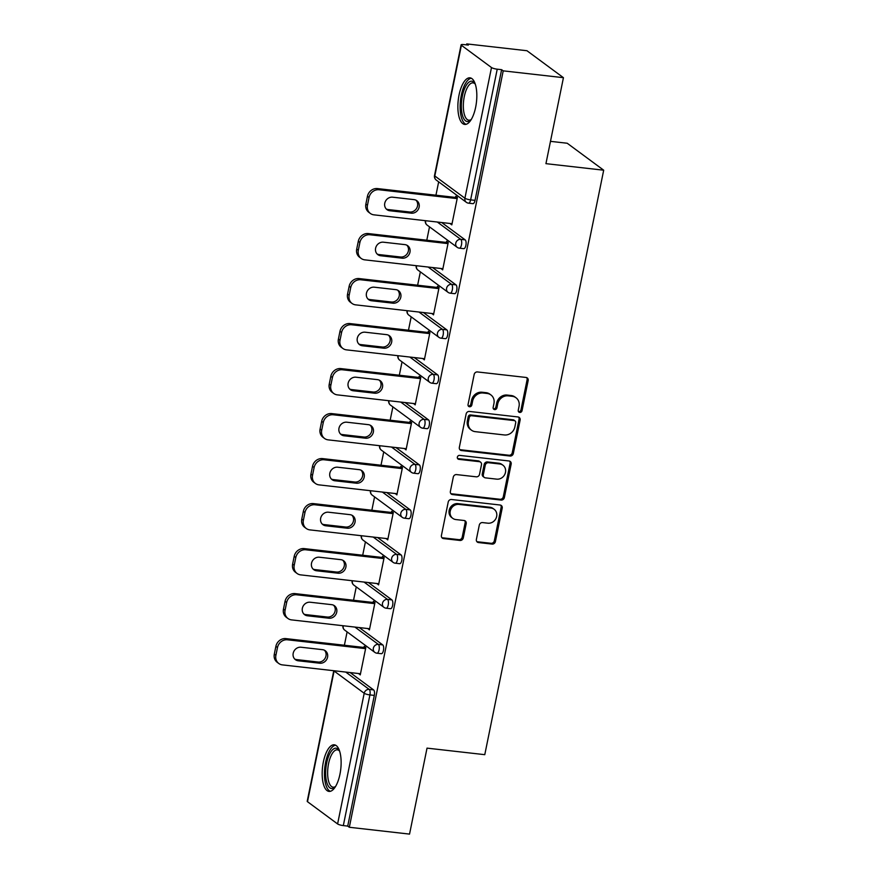 <?xml version="1.0" encoding="UTF-8"?>
<svg xmlns="http://www.w3.org/2000/svg" width="878" height="878" viewBox="0 0 878 878"><rect width="100%" height="100%" fill="white"/><g stroke="black" fill="none" stroke-linecap="round" stroke-linejoin="round"><path stroke-width="1.32" d="M519.743 412.44A2.063 1.855 126.5 0 0 522.037 410.674L528.161 380.591A2.952 2.645 126.5 0 0 526.032 377.452L477.445 371.943A2.952 2.645 126.5 0 0 474.175 374.467L468.051 404.549A2.063 1.855 126.5 0 0 469.543 406.755A2.063 1.855 126.5 0 0 471.837 404.977L472.627 401.092A9.438 8.484 126.5 0 1 483.109 393.004L487.158 393.465A9.438 8.484 126.5 0 1 490.923 394.935A9.438 8.484 126.5 0 1 493.952 403.507L493.151 407.403A2.063 1.855 126.5 0 0 494.643 409.598A2.063 1.855 126.5 0 0 496.937 407.831L497.727 403.935A9.438 8.484 126.5 0 1 508.208 395.857L512.258 396.307A9.438 8.484 126.5 0 1 516.023 397.778A9.438 8.484 126.5 0 1 519.052 406.349L518.261 410.245A2.063 1.855 126.5 0 0 519.743 412.44M518.47 411.617A2.063 1.855 126.5 0 0 520.972 409.883L527.096 379.801A2.952 2.645 126.5 0 0 526.624 377.595M468.259 405.932A2.063 1.855 126.5 0 0 470.773 404.198L471.563 400.302L472.627 401.092M493.37 408.775A2.063 1.855 126.5 0 0 495.872 407.041L496.663 403.145L497.727 403.935M339.951 774.242A23.454 9.164 -83.5 0 0 334.288 744.807A23.454 9.164 -83.5 0 0 323.356 761.983A23.454 9.164 -83.5 0 0 329.009 791.407A23.454 9.164 -83.5 0 0 339.951 774.242M475.646 107.259A23.454 9.164 -83.5 0 0 469.993 77.835A23.454 9.164 -83.5 0 0 459.051 95A23.454 9.164 -83.5 0 0 464.703 124.424A23.454 9.164 -83.5 0 0 475.646 107.259M476.381 539.41A2.952 2.645 126.5 0 0 478.499 542.549L492.13 544.097A2.952 2.645 126.5 0 0 495.401 541.572L502.205 508.153A2.952 2.645 126.5 0 0 500.076 505.015L451.501 499.505A2.952 2.645 126.5 0 0 448.219 502.04L441.425 535.448A2.952 2.645 126.5 0 0 443.544 538.587L460.006 540.453A2.952 2.645 126.5 0 0 463.288 537.929L466.196 523.628A2.952 2.645 126.5 0 0 464.067 520.489L455.901 519.567A7.891 7.09 126.5 0 1 452.752 518.338A7.891 7.09 126.5 0 1 450.798 509.405A7.891 7.09 126.5 0 1 458.985 504.411L490.978 508.044A7.891 7.09 126.5 0 1 494.127 509.262A7.891 7.09 126.5 0 1 496.081 518.207A7.891 7.09 126.5 0 1 487.894 523.189L482.56 522.586A2.952 2.645 126.5 0 0 479.289 525.11L476.381 539.41M461.4 45.294L434.808 175.973L464.912 198.219L491.493 67.54L461.4 45.294A4.511 0.911 11.5 0 1 461.104 44.855A4.511 0.911 11.5 0 1 463.924 44.58L468.325 45.074L466.734 43.9L526.954 50.726L563.435 77.681L545.94 163.659L603.691 170.2L484.777 754.674L427.026 748.133L409.543 834.1L349.323 827.274L503.215 70.855L501.623 69.68L497.222 69.186L470.63 199.866L475.031 200.36L501.623 69.68M563.435 77.681L503.215 70.855M510.052 456.033A2.952 2.645 126.5 0 0 513.323 453.498L520.116 420.09A2.952 2.645 126.5 0 0 517.998 416.951L469.412 411.442A2.952 2.645 126.5 0 0 466.141 413.966L459.337 447.385A2.952 2.645 126.5 0 0 461.466 450.524L510.052 456.033L508.988 455.243A2.952 2.645 126.5 0 0 512.258 452.719L519.052 419.3A2.952 2.645 126.5 0 0 518.591 417.094M511.161 464.122L504.367 497.541A2.952 2.645 126.5 0 1 501.086 500.065L452.499 494.555A2.952 2.645 126.5 0 1 450.381 491.417L453.289 477.116A2.952 2.645 126.5 0 1 456.56 474.592L476.271 476.82A2.952 2.645 126.5 0 0 479.542 474.296L481.473 464.813A2.952 2.645 126.5 0 0 479.355 461.674L458.843 459.348A2.063 1.855 126.5 0 1 457.504 456.692A2.063 1.855 126.5 0 1 459.644 455.386L509.042 460.983A2.952 2.645 126.5 0 1 511.161 464.122L510.096 463.332L503.303 496.75L504.367 497.541M603.691 170.2L567.21 143.246L550.484 141.347M491.493 67.54A4.511 0.911 11.5 0 0 497.222 69.186M349.323 827.274L347.721 826.099L343.32 825.594A4.511 0.911 -168.5 0 1 337.602 823.948L307.498 801.702A4.511 0.911 -168.5 0 1 307.212 801.274L333.772 670.715M344.385 645.242L347.106 631.897M353.538 600.245L356.259 586.888M362.702 555.236L365.413 541.88M371.855 510.228L374.566 496.882M381.008 465.23L383.73 451.874M390.161 420.222L392.883 406.876M399.325 375.224L402.036 361.868M408.479 330.216L411.189 316.859M417.632 285.207L420.353 271.862M426.796 240.21L429.507 226.853M435.949 195.201L438.66 181.856M466.536 44.877L466.734 43.9M455.561 197.429L455.792 196.277L457.394 197.451L451.819 224.856L450.216 223.681L452.016 223.879M350.146 672.57L373.6 689.899A4.511 1.756 96.5 0 1 374.313 695.409L369.912 694.915L343.32 825.594M347.721 826.099L374.313 695.409M475.031 200.36A4.511 1.756 96.5 0 1 472.924 203.663L468.523 203.169A4.511 1.756 96.5 0 0 470.63 199.866A4.511 0.911 11.5 0 1 464.912 198.219A4.511 4.05 126.5 0 0 466.35 202.313A4.511 4.511 0 0 0 468.523 203.169M382.753 644.902A4.511 1.756 96.5 0 1 383.466 650.4A4.511 1.756 96.5 0 1 381.37 653.704L376.969 653.21A4.511 1.756 96.5 0 0 379.066 649.907A4.511 1.756 -83.5 0 0 378.352 644.397L382.753 644.902L359.3 627.572M391.906 599.894A4.511 1.756 96.5 0 1 392.62 605.403A4.511 1.756 96.5 0 1 390.523 608.706L386.122 608.202A4.511 1.756 96.5 0 0 388.23 604.898A4.511 1.756 -83.5 0 0 387.505 599.4L391.906 599.894L368.453 582.564M401.07 554.896A4.511 1.756 96.5 0 1 401.784 560.394A4.511 1.756 96.5 0 1 399.677 563.698L395.276 563.204A4.511 1.756 96.5 0 0 397.383 559.901A4.511 1.756 -83.5 0 0 396.669 554.391L401.07 554.896L377.617 537.555M410.224 509.888A4.511 1.756 96.5 0 1 410.937 515.397A4.511 1.756 96.5 0 1 408.83 518.689L404.429 518.196A4.511 1.756 96.5 0 0 406.536 514.892A4.511 1.756 -83.5 0 0 405.823 509.383L410.224 509.888L386.77 492.558M419.377 464.879A4.511 1.756 96.5 0 1 420.09 470.388A4.511 1.756 96.5 0 1 417.994 473.692L413.593 473.187A4.511 1.756 96.5 0 0 415.689 469.895A4.511 1.756 -83.5 0 0 414.976 464.385L419.377 464.879L395.923 447.55M428.53 419.882A4.511 1.756 96.5 0 1 429.254 425.38A4.511 1.756 96.5 0 1 427.147 428.683L422.746 428.19A4.511 1.756 96.5 0 0 424.853 424.886A4.511 1.756 -83.5 0 0 424.14 419.377L428.53 419.882L405.076 402.552M437.694 374.873A4.511 1.756 96.5 0 1 438.407 380.383A4.511 1.756 96.5 0 1 436.3 383.686L431.899 383.181A4.511 1.756 96.5 0 0 434.006 379.878A4.511 1.756 -83.5 0 0 433.293 374.379L437.694 374.873L414.24 357.544M446.847 329.876A4.511 1.756 96.5 0 1 447.56 335.374A4.511 1.756 96.5 0 1 445.453 338.678L441.063 338.184A4.511 1.756 96.5 0 0 443.16 334.88A4.511 1.756 -83.5 0 0 442.446 329.371L446.847 329.876L423.394 312.535M456 284.867A4.511 1.756 96.5 0 1 456.714 290.377A4.511 1.756 96.5 0 1 454.617 293.68L450.216 293.175A4.511 1.756 96.5 0 0 452.324 289.872A4.511 1.756 -83.5 0 0 451.599 284.373L456 284.867L432.547 267.538M465.164 239.859A4.511 1.756 96.5 0 1 465.878 245.368A4.511 1.756 96.5 0 1 463.771 248.672L459.37 248.167A4.511 1.756 96.5 0 0 461.477 244.874A4.511 1.756 -83.5 0 0 460.763 239.365L465.164 239.859L441.711 222.529M441.096 268.503L442.655 269.864L448.23 242.46L446.639 241.274L446.408 242.427M431.943 313.512L433.502 314.862L439.077 287.457L437.485 286.283L437.244 287.435M422.79 358.509L424.348 359.87L429.924 332.466L428.332 331.28L428.091 332.444M413.637 403.518L415.195 404.879L420.771 377.474L419.168 376.289L418.938 377.441M404.473 448.526L406.031 449.876L411.606 422.472L410.015 421.297L409.785 422.45M395.319 493.524L396.878 494.885L402.453 467.48L400.862 466.295L400.62 467.447M386.166 538.532L387.725 539.882L393.3 512.478L391.698 511.303L391.467 512.456M377.002 583.53L378.561 584.891L384.147 557.486L382.545 556.301L382.314 557.464M367.849 628.538L369.408 629.899L374.983 602.484L373.391 601.309L373.15 602.462M358.696 673.547L360.254 674.897L365.83 647.492L364.238 646.318L363.997 647.47M441.063 268.679L442.863 268.887M431.91 313.687L433.699 313.896M422.746 358.696L424.546 358.893M413.593 403.693L415.393 403.902M404.44 448.702L406.229 448.899M395.287 493.699L397.075 493.908M386.122 538.708L387.922 538.916M376.969 583.716L378.769 583.914M367.816 628.714L369.605 628.922M358.663 673.722L360.452 673.92M516.023 397.778L514.958 396.988A9.438 8.484 126.5 0 0 511.194 395.528L512.258 396.307M496.663 403.145A9.438 8.484 126.5 0 1 507.144 395.067L511.194 395.528M490.923 394.935L489.858 394.145A9.438 8.484 126.5 0 0 486.094 392.675L487.158 393.465M471.563 400.302A9.438 8.484 126.5 0 1 482.044 392.225L486.094 392.675M459.809 449.591A2.952 2.645 126.5 0 0 460.401 449.734L508.988 455.243M515.704 422.779A2.063 1.855 126.5 0 0 514.223 420.584L471.574 415.744A2.063 1.855 126.5 0 0 469.28 417.511L468.446 421.616A9.438 8.484 126.5 0 0 471.475 430.187A9.438 8.484 126.5 0 0 475.239 431.658L504.389 434.961A9.438 8.484 126.5 0 0 514.87 426.884L515.704 422.779M515.046 420.902L513.981 420.112A2.063 1.855 126.5 0 0 513.158 419.794L514.223 420.584M471.475 430.187L470.41 429.408A9.438 8.484 126.5 0 1 467.381 420.836L468.215 416.732A2.063 1.855 126.5 0 1 470.509 414.954L513.158 419.794M450.853 493.623A2.952 2.645 126.5 0 0 451.435 493.765L500.021 499.275A2.952 2.645 126.5 0 0 503.303 496.75M480.529 462.135L479.465 461.345A2.952 2.645 126.5 0 0 478.29 460.884L457.778 458.568L458.843 459.348M496.718 479.147A7.891 7.09 126.5 0 0 504.905 474.153A7.891 7.09 126.5 0 0 502.951 465.219A7.891 7.09 126.5 0 0 499.801 463.99L488.53 462.717A2.952 2.645 126.5 0 0 485.249 465.241L483.328 474.724A2.952 2.645 126.5 0 0 485.446 477.862L496.718 479.147M502.951 465.219L501.887 464.429A7.891 7.09 126.5 0 0 498.737 463.211L499.801 463.99M484.272 477.402L483.207 476.622A2.952 2.645 126.5 0 1 482.263 473.944L484.184 464.451A2.952 2.645 126.5 0 1 487.466 461.927L498.737 463.211M510.096 463.332A2.952 2.645 126.5 0 0 509.624 461.126M494.127 509.262L493.063 508.483A7.891 7.09 126.5 0 0 489.913 507.254L490.978 508.044M452.752 518.338L451.698 517.548A7.891 7.09 126.5 0 1 449.734 508.614A7.891 7.09 126.5 0 1 457.921 503.632L489.913 507.254M441.886 537.665A2.952 2.645 126.5 0 0 442.479 537.797L458.942 539.663A2.952 2.645 126.5 0 0 462.223 537.138L465.131 522.838A2.952 2.645 126.5 0 0 464.66 520.632M476.842 541.627A2.952 2.645 126.5 0 0 477.434 541.759L491.065 543.306A2.952 2.645 126.5 0 0 494.336 540.782L501.14 507.374A2.952 2.645 126.5 0 0 500.669 505.157M367.454 196.299L365.874 204.08L367.465 205.265L369.056 197.473L367.454 196.299A9.021 8.1 -53.5 0 1 377.463 188.572L457.35 197.627M367.465 205.265A9.021 8.1 126.5 0 0 370.351 213.453L368.76 212.267A9.021 8.1 -53.5 0 1 365.874 204.08M416.018 200.206A7.068 6.344 -53.5 0 1 416.787 208.031A7.068 6.344 -53.5 0 1 409.697 212.004L388.241 209.568A7.068 6.344 -53.5 0 1 386.276 208.997M377.463 188.572L379.066 189.758L457.153 198.604M379.066 189.758A9.021 8.1 126.5 0 0 369.056 197.473M370.351 213.453A9.021 8.1 126.5 0 0 373.951 214.847L452.049 223.703M414.043 199.624A7.068 6.344 -53.5 0 1 416.863 200.722A7.068 6.344 -53.5 0 1 418.619 208.723A7.068 6.344 -53.5 0 1 411.288 213.178L389.843 210.753A7.068 6.344 -53.5 0 1 387.022 209.655A7.068 6.344 -53.5 0 1 385.266 201.655A7.068 6.344 -53.5 0 1 392.598 197.188L414.043 199.624M358.301 241.296L356.709 249.089L358.312 250.263L359.892 242.482L358.301 241.296A9.021 8.1 -53.5 0 1 368.31 233.581L448.197 242.635M358.312 250.263A9.021 8.1 126.5 0 0 361.198 258.45L359.607 257.276A9.021 8.1 -53.5 0 1 356.709 249.089M406.865 245.203A7.068 6.344 -53.5 0 1 407.622 253.04A7.068 6.344 -53.5 0 1 400.533 257.002L379.087 254.576A7.068 6.344 -53.5 0 1 377.123 253.994M368.31 233.581L369.901 234.755L447.999 243.612M369.901 234.755A9.021 8.1 126.5 0 0 359.892 242.482M361.198 258.45A9.021 8.1 126.5 0 0 364.798 259.855L442.896 268.712M404.89 244.622A7.068 6.344 -53.5 0 1 407.71 245.719A7.068 6.344 -53.5 0 1 409.466 253.72A7.068 6.344 -53.5 0 1 402.135 258.187L380.69 255.75A7.068 6.344 -53.5 0 1 377.869 254.653A7.068 6.344 -53.5 0 1 376.113 246.652A7.068 6.344 -53.5 0 1 383.445 242.196L404.89 244.622M349.148 286.305L347.556 294.086L349.159 295.271L350.739 287.479L349.148 286.305A9.021 8.1 -53.5 0 1 359.157 278.578L439.044 287.644M349.159 295.271A9.021 8.1 126.5 0 0 352.045 303.459L350.454 302.284A9.021 8.1 -53.5 0 1 347.556 294.086M397.701 290.212A7.068 6.344 -53.5 0 1 398.469 298.048A7.068 6.344 -53.5 0 1 391.379 302.01L369.934 299.574A7.068 6.344 -53.5 0 1 367.959 299.003M359.157 278.578L360.748 279.764L438.846 288.61M360.748 279.764A9.021 8.1 126.5 0 0 350.739 287.479M352.045 303.459A9.021 8.1 126.5 0 0 355.645 304.864L433.743 313.709M395.737 289.63A7.068 6.344 -53.5 0 1 398.557 290.728A7.068 6.344 -53.5 0 1 400.313 298.729A7.068 6.344 -53.5 0 1 392.982 303.184L371.526 300.759A7.068 6.344 -53.5 0 1 368.705 299.661A7.068 6.344 -53.5 0 1 366.96 291.661A7.068 6.344 -53.5 0 1 374.291 287.194L395.737 289.63M339.984 331.302L338.403 339.095L339.995 340.269L341.586 332.488L339.984 331.302A9.021 8.1 -53.5 0 1 349.993 323.587L429.891 332.641M339.995 340.269A9.021 8.1 126.5 0 0 342.892 348.467L341.29 347.282A9.021 8.1 -53.5 0 1 338.403 339.095M388.548 335.209A7.068 6.344 -53.5 0 1 389.316 343.046A7.068 6.344 -53.5 0 1 382.226 347.019L360.781 344.582A7.068 6.344 -53.5 0 1 358.806 344M349.993 323.587L351.595 324.761L429.693 333.618M351.595 324.761A9.021 8.1 126.5 0 0 341.586 332.488M342.892 348.467A9.021 8.1 126.5 0 0 346.492 349.861L424.579 358.718M386.583 334.639A7.068 6.344 -53.5 0 1 389.393 335.736A7.068 6.344 -53.5 0 1 391.149 343.726A7.068 6.344 -53.5 0 1 383.818 348.193L362.373 345.767A7.068 6.344 -53.5 0 1 359.552 344.659A7.068 6.344 -53.5 0 1 357.796 336.669A7.068 6.344 -53.5 0 1 365.127 332.202L386.583 334.639M330.83 376.311L329.25 384.103L330.841 385.277L332.422 377.485L330.83 376.311A9.021 8.1 -53.5 0 1 340.84 368.595L420.727 377.65M330.841 385.277A9.021 8.1 126.5 0 0 333.728 393.465L332.136 392.29A9.021 8.1 -53.5 0 1 329.25 384.103M379.395 380.218A7.068 6.344 -53.5 0 1 380.152 388.054A7.068 6.344 -53.5 0 1 373.073 392.016L351.617 389.591A7.068 6.344 -53.5 0 1 349.653 389.009M340.84 368.595L342.442 369.77L420.529 378.627M342.442 369.77A9.021 8.1 126.5 0 0 332.422 377.485M333.728 393.465A9.021 8.1 126.5 0 0 337.328 394.87L415.426 403.726M377.419 379.636A7.068 6.344 -53.5 0 1 380.24 380.734A7.068 6.344 -53.5 0 1 381.996 388.734A7.068 6.344 -53.5 0 1 374.665 393.201L353.219 390.765A7.068 6.344 -53.5 0 1 350.399 389.667A7.068 6.344 -53.5 0 1 348.643 381.667A7.068 6.344 -53.5 0 1 355.974 377.211L377.419 379.636M321.677 421.319L320.086 429.101L321.688 430.286L323.269 422.494L321.677 421.319A9.021 8.1 -53.5 0 1 331.686 413.593L411.573 422.647M321.688 430.286A9.021 8.1 126.5 0 0 324.575 438.473L322.983 437.288A9.021 8.1 -53.5 0 1 320.086 429.101M370.242 425.215A7.068 6.344 -53.5 0 1 370.999 433.052A7.068 6.344 -53.5 0 1 363.909 437.024L342.464 434.588A7.068 6.344 -53.5 0 1 340.499 434.017M331.686 413.593L333.278 414.778L411.376 423.624M333.278 414.778A9.021 8.1 126.5 0 0 323.269 422.494M324.575 438.473A9.021 8.1 126.5 0 0 328.174 439.867L406.273 448.724M368.266 424.645A7.068 6.344 -53.5 0 1 371.087 425.742A7.068 6.344 -53.5 0 1 372.843 433.743A7.068 6.344 -53.5 0 1 365.511 438.199L344.055 435.773A7.068 6.344 -53.5 0 1 341.246 434.676A7.068 6.344 -53.5 0 1 339.49 426.675A7.068 6.344 -53.5 0 1 346.821 422.208L368.266 424.645M471.146 119.682A20.293 7.924 96.5 0 1 470.817 120.012A20.293 7.924 96.5 0 1 462.53 115.589A20.293 7.924 96.5 0 1 464.286 89.391A20.293 7.924 96.5 0 1 474.965 83.498A20.293 7.924 96.5 0 1 475.207 83.893M475.283 84.134A18.789 7.342 -83.5 0 0 473.044 82.861A18.789 7.342 -83.5 0 0 464.901 93.968A18.789 7.342 -83.5 0 0 464.429 114.689A18.789 7.342 -83.5 0 0 468.808 120.198A18.789 7.342 -83.5 0 0 471.277 119.463M471.299 78.241A23.3 9.098 -83.5 0 0 461.817 93.013A23.3 9.098 -83.5 0 0 461.488 117.696A23.3 9.098 -83.5 0 0 466.075 124.325M335.451 786.666A20.293 7.924 96.5 0 1 335.122 786.995A20.293 7.924 96.5 0 1 326.825 782.572A20.293 7.924 96.5 0 1 328.591 756.375A20.293 7.924 96.5 0 1 339.259 750.481A20.293 7.924 96.5 0 1 339.512 750.877M339.588 751.118A18.789 7.342 -83.5 0 0 337.339 749.845A18.789 7.342 -83.5 0 0 329.206 760.952A18.789 7.342 -83.5 0 0 328.723 781.672A18.789 7.342 -83.5 0 0 333.113 787.182A18.789 7.342 -83.5 0 0 335.583 786.447M335.605 745.213A23.3 9.098 -83.5 0 0 326.122 759.997A23.3 9.098 -83.5 0 0 325.793 784.68A23.3 9.098 -83.5 0 0 330.38 791.308M312.524 466.317L310.933 474.109L312.524 475.283L314.115 467.502L312.524 466.317A9.021 8.1 -53.5 0 1 322.533 458.601L402.42 467.656M312.524 475.283A9.021 8.1 126.5 0 0 315.421 483.471L313.819 482.296A9.021 8.1 -53.5 0 1 310.933 474.109M361.077 470.224A7.068 6.344 -53.5 0 1 361.846 478.06A7.068 6.344 -53.5 0 1 354.756 482.022L333.311 479.597A7.068 6.344 -53.5 0 1 331.335 479.015M322.533 458.601L324.125 459.776L402.223 468.632M324.125 459.776A9.021 8.1 126.5 0 0 314.115 467.502M315.421 483.471A9.021 8.1 126.5 0 0 319.021 484.875L397.108 493.732M359.113 469.642A7.068 6.344 -53.5 0 1 361.934 470.74A7.068 6.344 -53.5 0 1 363.679 478.74A7.068 6.344 -53.5 0 1 356.347 483.207L334.902 480.771A7.068 6.344 -53.5 0 1 332.082 479.673A7.068 6.344 -53.5 0 1 330.337 471.673A7.068 6.344 -53.5 0 1 337.657 467.217L359.113 469.642M303.36 511.325L301.78 519.107L303.371 520.292L304.962 512.5L303.36 511.325A9.021 8.1 -53.5 0 1 313.369 503.599L393.267 512.664M303.371 520.292A9.021 8.1 126.5 0 0 306.268 528.479L304.666 527.305A9.021 8.1 -53.5 0 1 301.78 519.107M351.924 515.232A7.068 6.344 -53.5 0 1 352.693 523.068A7.068 6.344 -53.5 0 1 345.603 527.03L324.147 524.594A7.068 6.344 -53.5 0 1 322.182 524.023M313.369 503.599L314.972 504.784L393.059 513.63M314.972 504.784A9.021 8.1 126.5 0 0 304.962 512.5M306.268 528.479A9.021 8.1 126.5 0 0 309.857 529.884L387.955 538.73M349.96 514.651A7.068 6.344 -53.5 0 1 352.769 515.748A7.068 6.344 -53.5 0 1 354.525 523.749A7.068 6.344 -53.5 0 1 347.194 528.205L325.749 525.779A7.068 6.344 -53.5 0 1 322.928 524.682A7.068 6.344 -53.5 0 1 321.172 516.681A7.068 6.344 -53.5 0 1 328.504 512.214L349.96 514.651M294.207 556.323L292.626 564.115L294.218 565.289L295.798 557.508L294.207 556.323A9.021 8.1 -53.5 0 1 304.216 548.607L384.103 557.662M294.218 565.289A9.021 8.1 126.5 0 0 297.104 573.488L295.513 572.302A9.021 8.1 -53.5 0 1 292.626 564.115M342.771 560.23A7.068 6.344 -53.5 0 1 343.528 568.066A7.068 6.344 -53.5 0 1 336.45 572.039L314.993 569.602A7.068 6.344 -53.5 0 1 313.029 569.021M304.216 548.607L305.807 549.782L383.905 558.638M305.807 549.782A9.021 8.1 126.5 0 0 295.798 557.508M297.104 573.488A9.021 8.1 126.5 0 0 300.704 574.881L378.802 583.738M340.796 559.659A7.068 6.344 -53.5 0 1 343.616 560.757A7.068 6.344 -53.5 0 1 345.372 568.746A7.068 6.344 -53.5 0 1 338.041 573.213L316.596 570.777A7.068 6.344 -53.5 0 1 313.775 569.679A7.068 6.344 -53.5 0 1 312.019 561.69A7.068 6.344 -53.5 0 1 319.351 557.223L340.796 559.659M285.054 601.331L283.462 609.123L285.065 610.298L286.645 602.506L285.054 601.331A9.021 8.1 -53.5 0 1 295.063 593.616L374.95 602.67M285.065 610.298A9.021 8.1 126.5 0 0 287.951 618.485L286.36 617.311A9.021 8.1 -53.5 0 1 283.462 609.123M333.607 605.238A7.068 6.344 -53.5 0 1 334.375 613.074A7.068 6.344 -53.5 0 1 327.285 617.036L305.84 614.611A7.068 6.344 -53.5 0 1 303.865 614.029M295.063 593.616L296.654 594.79L374.752 603.647M296.654 594.79A9.021 8.1 126.5 0 0 286.645 602.506M287.951 618.485A9.021 8.1 126.5 0 0 291.551 619.89L369.649 628.747M331.643 604.657A7.068 6.344 -53.5 0 1 334.463 605.754A7.068 6.344 -53.5 0 1 336.219 613.755A7.068 6.344 -53.5 0 1 328.888 618.222L307.432 615.785A7.068 6.344 -53.5 0 1 304.611 614.688A7.068 6.344 -53.5 0 1 302.866 606.687A7.068 6.344 -53.5 0 1 310.197 602.231L331.643 604.657M275.89 646.34L274.309 654.121L275.901 655.306L277.492 647.514L275.89 646.34A9.021 8.1 -53.5 0 1 285.91 638.613L365.797 647.668M275.901 655.306A9.021 8.1 126.5 0 0 278.798 663.494L277.196 662.308A9.021 8.1 -53.5 0 1 274.309 654.121M324.454 650.236A7.068 6.344 -53.5 0 1 325.222 658.072A7.068 6.344 -53.5 0 1 318.132 662.045L296.687 659.608A7.068 6.344 -53.5 0 1 294.712 659.038M285.91 638.613L287.501 639.799L365.599 648.644M287.501 639.799A9.021 8.1 126.5 0 0 277.492 647.514M278.798 663.494A9.021 8.1 126.5 0 0 282.398 664.887L360.485 673.744M322.489 649.665A7.068 6.344 -53.5 0 1 325.31 650.763A7.068 6.344 -53.5 0 1 327.055 658.763A7.068 6.344 -53.5 0 1 319.724 663.219L298.279 660.794A7.068 6.344 -53.5 0 1 295.458 659.696A7.068 6.344 -53.5 0 1 293.702 651.695A7.068 6.344 -53.5 0 1 301.033 647.229L322.489 649.665M520.972 409.883L522.037 410.674M470.773 404.198L471.837 404.977M495.872 407.041L496.937 407.831M461.104 44.855L434.511 175.545A4.511 0.911 11.5 0 0 434.808 175.973A4.511 4.05 126.5 0 0 436.256 180.067L466.35 202.313M337.602 823.948L364.194 693.269L334.09 671.022L307.498 801.702M345.745 672.076L369.199 689.406A4.511 1.756 -83.5 0 1 369.912 694.915A4.511 0.911 -168.5 0 1 364.194 693.269A4.511 4.05 -53.5 0 1 369.199 689.406L373.6 689.899M437.31 222.035L460.763 239.365A4.511 4.05 -53.5 0 0 455.759 243.228A4.511 4.05 126.5 0 0 457.197 247.322A4.511 4.511 0 0 0 459.37 248.167M425.336 220.674A4.511 4.511 0 0 0 427.092 225.075A4.511 4.05 126.5 0 1 425.654 220.982A4.511 4.05 -53.5 0 1 425.709 220.718M428.146 267.033L451.599 284.373A4.511 4.05 -53.5 0 0 446.595 288.225A4.511 4.05 126.5 0 0 448.043 292.319A4.511 4.511 0 0 0 450.216 293.175M418.993 312.041L442.446 329.371A4.511 4.05 -53.5 0 0 437.442 333.234A4.511 4.05 126.5 0 0 438.89 337.328A4.511 4.511 0 0 0 441.063 338.184M409.839 357.05L433.293 374.379A4.511 4.05 -53.5 0 0 428.288 378.231A4.511 4.05 126.5 0 0 429.726 382.325A4.511 4.511 0 0 0 431.899 383.181M400.686 402.047L424.14 419.377A4.511 4.05 -53.5 0 0 419.124 423.24A4.511 4.05 126.5 0 0 420.573 427.334A4.511 4.511 0 0 0 422.746 428.19M391.522 447.056L414.976 464.385A4.511 4.05 -53.5 0 0 409.971 468.248A4.511 4.05 126.5 0 0 411.42 472.342A4.511 4.511 0 0 0 413.593 473.187M382.369 492.053L405.823 509.383A4.511 4.05 -53.5 0 0 400.818 513.246A4.511 4.05 126.5 0 0 402.267 517.34A4.511 4.511 0 0 0 404.429 518.196M373.216 537.062L396.669 554.391A4.511 4.05 -53.5 0 0 391.665 558.254A4.511 4.05 126.5 0 0 393.103 562.348A4.511 4.511 0 0 0 395.276 563.204M364.052 582.07L387.505 599.4A4.511 4.05 -53.5 0 0 382.501 603.252A4.511 4.05 126.5 0 0 383.949 607.346A4.511 4.511 0 0 0 386.122 608.202M354.899 627.068L378.352 644.397A4.511 4.05 -53.5 0 0 373.348 648.26A4.511 4.05 126.5 0 0 374.796 652.354A4.511 4.511 0 0 0 376.969 653.21M416.183 265.683A4.511 4.511 0 0 0 417.939 270.084A4.511 4.05 126.5 0 1 416.501 265.979A4.511 4.05 -53.5 0 1 416.556 265.727M407.019 310.68A4.511 4.511 0 0 0 408.786 315.081A4.511 4.05 126.5 0 1 407.337 310.988A4.511 4.05 -53.5 0 1 407.403 310.724M397.866 355.689A4.511 4.511 0 0 0 399.633 360.09A4.511 4.05 126.5 0 1 398.184 355.996A4.511 4.05 -53.5 0 1 398.25 355.733M388.713 400.697A4.511 4.511 0 0 0 390.469 405.087A4.511 4.05 126.5 0 1 389.031 400.994A4.511 4.05 -53.5 0 1 389.086 400.73M379.548 445.695A4.511 4.511 0 0 0 381.315 450.096A4.511 4.05 126.5 0 1 379.867 446.002A4.511 4.05 -53.5 0 1 379.933 445.739M370.395 490.703A4.511 4.511 0 0 0 372.162 495.104A4.511 4.05 126.5 0 1 370.714 491A4.511 4.05 -53.5 0 1 370.779 490.747M361.242 535.701A4.511 4.511 0 0 0 363.009 540.102A4.511 4.05 126.5 0 1 361.56 536.008A4.511 4.05 -53.5 0 1 361.615 535.745M352.089 580.709A4.511 4.511 0 0 0 353.845 585.11A4.511 4.05 126.5 0 1 352.407 581.016A4.511 4.05 -53.5 0 1 352.462 580.753M342.925 625.718A4.511 4.511 0 0 0 344.692 630.108A4.511 4.05 126.5 0 1 343.243 626.014A4.511 4.05 -53.5 0 1 343.309 625.751M507.144 395.067L508.208 395.857M482.044 392.225L483.109 393.004M527.096 379.801L528.161 380.591M460.401 449.734L461.466 450.524M519.052 419.3L520.116 420.09M512.258 452.719L513.323 453.498M470.509 414.954L471.574 415.744M468.215 416.732L469.28 417.511M467.381 420.836L468.446 421.616M500.021 499.275L501.086 500.065M451.435 493.765L452.499 494.555M478.29 460.884L479.355 461.674M487.466 461.927L488.53 462.717M484.184 464.451L485.249 465.241M482.263 473.944L483.328 474.724M457.921 503.632L458.985 504.411M465.131 522.838L466.196 523.628M462.223 537.138L463.288 537.929M458.942 539.663L460.006 540.453M442.479 537.797L443.544 538.587M501.14 507.374L502.205 508.153M494.336 540.782L495.401 541.572M491.065 543.306L492.13 544.097M477.434 541.759L478.499 542.549M409.697 212.004L411.288 213.178M388.241 209.568L389.843 210.753M400.533 257.002L402.135 258.187M379.087 254.576L380.69 255.75M391.379 302.01L392.982 303.184M369.934 299.574L371.526 300.759M382.226 347.019L383.818 348.193M360.781 344.582L362.373 345.767M373.073 392.016L374.665 393.201M351.617 389.591L353.219 390.765M363.909 437.024L365.511 438.199M342.464 434.588L344.055 435.773M354.756 482.022L356.347 483.207M333.311 479.597L334.902 480.771M345.603 527.03L347.194 528.205M324.147 524.594L325.749 525.779M336.45 572.039L338.041 573.213M314.993 569.602L316.596 570.777M327.285 617.036L328.888 618.222M305.84 614.611L307.432 615.785M318.132 662.045L319.724 663.219M296.687 659.608L298.279 660.794M434.511 175.545A4.511 4.511 0 0 0 436.256 180.067M427.092 225.075L457.197 247.322M417.939 270.084L448.043 292.319M408.786 315.081L438.89 337.328M399.633 360.09L429.726 382.325M390.469 405.087L420.573 427.334M381.315 450.096L411.42 472.342M372.162 495.104L402.267 517.34M363.009 540.102L393.103 562.348M353.845 585.11L383.949 607.346M344.692 630.108L374.796 652.354"/></g></svg>
